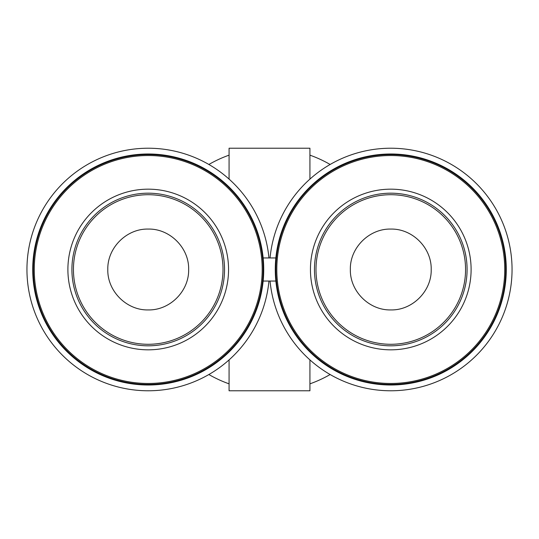<?xml version="1.0" encoding="UTF-8"?>
<svg xmlns="http://www.w3.org/2000/svg" width="539" height="539" viewBox="0 0 539 539"><rect width="100%" height="100%" fill="white"/><g stroke="black" fill="none" stroke-linecap="round" stroke-linejoin="round"><path stroke-width="0.81" d="M148.225 229.075C126.604 228.529 107.248 247.893 107.8 269.52C107.248 291.094 126.631 310.491 148.225 309.925C169.832 310.444 189.189 291.175 188.65 269.466C189.196 247.873 169.798 228.516 148.225 229.075M390.775 229.075C412.396 228.529 431.752 247.893 431.2 269.52C431.752 291.094 412.369 310.491 390.775 309.925C369.168 310.444 349.811 291.175 350.35 269.466C349.804 247.873 369.202 228.516 390.775 229.075M148.225 154.578A114.922 114.922 0 0 0 33.303 269.5A114.922 114.922 0 0 0 148.225 384.422A114.922 114.922 0 0 0 263.147 269.5A114.922 114.922 0 0 0 148.225 154.578M73.439 269.5A74.786 74.786 0 0 1 148.225 194.714A74.786 74.786 0 0 1 223.011 269.5A74.786 74.786 0 0 1 148.225 344.286A74.786 74.786 0 0 1 73.439 269.5M315.989 269.5A74.786 74.786 0 0 1 390.775 194.714A74.786 74.786 0 0 1 465.561 269.5A74.786 74.786 0 0 1 390.775 344.286A74.786 74.786 0 0 1 315.989 269.5M32.724 269.5A115.501 115.501 0 0 0 148.225 385.001A115.501 115.501 0 0 0 263.726 269.5A115.501 115.501 0 0 0 148.225 153.999A115.501 115.501 0 0 0 32.724 269.5M275.853 269.5A114.922 114.922 0 0 0 390.775 384.422A114.922 114.922 0 0 0 505.697 269.5A114.922 114.922 0 0 0 390.775 154.578A114.922 114.922 0 0 0 275.853 269.5M506.276 269.5A115.501 115.501 0 0 1 390.775 385.001A115.501 115.501 0 0 1 275.274 269.5A115.501 115.501 0 0 1 390.775 153.999A115.501 115.501 0 0 1 506.276 269.5M268.948 257.952A121.275 121.275 0 0 0 142.444 148.36A121.275 121.275 0 0 0 26.95 269.5A121.275 121.275 0 0 0 142.444 390.64A121.275 121.275 0 0 0 268.948 281.048M270.052 281.048A121.275 121.275 0 0 0 396.556 390.64A121.275 121.275 0 0 0 512.05 269.5A121.275 121.275 0 0 0 396.556 148.36A121.275 121.275 0 0 0 270.052 257.952M229.075 359.89L229.075 390.775L309.925 390.775L309.925 359.89M309.925 179.11L309.925 148.225L229.075 148.225L229.075 179.11M330.137 374.524A121.275 121.275 0 0 1 309.925 383.842M229.075 383.842A121.275 121.275 0 0 1 208.862 374.524M275.853 257.952L263.147 257.952M275.853 281.048L263.147 281.048M208.862 164.476A121.275 121.275 0 0 1 229.075 155.158M309.925 155.158A121.275 121.275 0 0 1 330.137 164.476M71.909 269.5A76.316 76.316 0 0 1 148.225 193.184A76.316 76.316 0 0 1 224.541 269.5A76.316 76.316 0 0 1 148.225 345.816A76.316 76.316 0 0 1 71.909 269.5M148.225 189.169A80.331 80.331 0 0 0 67.894 269.5A80.331 80.331 0 0 0 148.225 349.831A80.331 80.331 0 0 0 228.556 269.5A80.331 80.331 0 0 0 148.225 189.169M148.225 155.535A113.965 113.965 0 0 0 34.26 269.5A113.965 113.965 0 0 0 148.225 383.465A113.965 113.965 0 0 0 262.19 269.5A113.965 113.965 0 0 0 148.225 155.535M314.459 269.5A76.316 76.316 0 0 1 390.775 193.184A76.316 76.316 0 0 1 467.091 269.5A76.316 76.316 0 0 1 390.775 345.816A76.316 76.316 0 0 1 314.459 269.5M310.444 269.5A80.331 80.331 0 0 0 390.775 349.831A80.331 80.331 0 0 0 471.106 269.5A80.331 80.331 0 0 0 390.775 189.169A80.331 80.331 0 0 0 310.444 269.5M276.81 269.5A113.965 113.965 0 0 0 390.775 383.465A113.965 113.965 0 0 0 504.74 269.5A113.965 113.965 0 0 0 390.775 155.535A113.965 113.965 0 0 0 276.81 269.5"/></g></svg>
